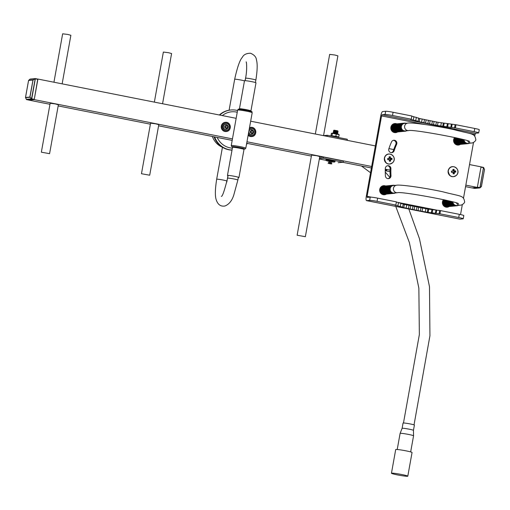 <?xml version="1.0" encoding="UTF-8"?>
<svg xmlns="http://www.w3.org/2000/svg" width="510" height="510" viewBox="0 0 510 510"><rect width="100%" height="100%" fill="white"/><g stroke="black" fill="none" stroke-linecap="round" stroke-linejoin="round"><path stroke-width="0.76" d="M238.31 177.595A5.839 0.408 -169.8 0 0 238.954 177.525A5.839 0.408 -169.8 0 0 233.274 176.084A5.839 0.408 -169.8 0 0 227.454 175.453A5.839 0.408 -169.8 0 0 228.027 175.746M250.939 110.906L255.988 82.818A5.839 0.408 -169.8 0 0 250.314 81.383A5.839 0.408 -169.8 0 0 244.494 80.752L239.439 108.834A5.839 0.408 -169.8 0 1 245.259 109.465A5.839 0.408 -169.8 0 1 250.939 110.906L251.13 111.422M37.759 79.069L34.227 99.622L28.974 100.081M26.303 99.386L31.537 98.8L35.241 78.578L37.867 79.343L35.33 78.84L31.735 98.832L34.272 99.335L37.867 79.343M34.272 99.335L31.62 99.099L26.514 99.59L29.044 100.094L34.157 99.603M29.044 100.094L26.501 99.59M248.128 135.284A4.635 4.488 84.5 0 0 251.698 136.584A4.635 4.488 84.5 0 0 251.742 136.584M250.856 127.353A4.635 4.488 84.5 0 0 249.498 127.698M225.356 122.304A4.635 4.488 84.5 0 0 225.305 122.304A4.635 4.488 84.5 0 0 224.929 131.472A4.635 4.488 84.5 0 0 226.242 131.529M34.227 99.622L232.452 138.898M246.961 141.774L371.662 166.483L366.282 196.395A4.424 1.071 -78.8 0 0 366.531 200.628A4.424 1.071 -78.8 0 0 366.607 200.628L369.648 200.334L370.222 197.128L367.168 197.421L367.098 196.318L381.563 115.923L382.06 114.763L385.095 114.469L385.675 111.263L382.634 111.556A4.424 1.071 -78.8 0 0 380.747 115.999L371.662 166.483M37.925 79.05L236.155 118.326M250.665 121.201L375.36 145.911M385.273 169.747L386.752 170.193L385.267 170.11M305.356 236.704L319.776 156.564L316.716 155.722L311.553 155.085L297.132 235.225L305.356 236.704L297.132 235.225M149.698 175.21L158.795 124.663L155.728 123.822L150.565 123.184L141.468 173.731L149.698 175.21L141.468 173.731M49.578 153.669L58.376 104.767L55.309 103.925L50.152 103.288L41.348 152.19L49.578 153.669L41.348 152.19M246.693 143.272L311.368 156.085M319.407 158.635L323.168 158.272L323.385 157.061L319.623 157.424M323.385 157.061L343.402 161.026L343.185 162.237L323.168 158.272M342.669 162.288L371.395 167.981M385.26 170.729L390.042 171.672M465.56 186.641L472.075 187.929L477.334 187.425L465.828 185.143M387.428 165.769A2.894 2.799 -95.5 0 1 390.093 168.797A64.094 62.022 84.5 0 0 390.054 170.13L385.286 169.186M28.968 100.126L49.967 104.289M58.172 105.914L150.386 124.185M158.584 125.811L232.184 140.397M469.531 164.571L481.032 166.853L477.334 187.425L479.91 187.635L483.505 167.643L480.981 167.14M388.92 148.601L393.752 149.557A64.094 62.022 84.5 0 0 393.325 150.813A2.894 2.799 -95.5 0 1 391.361 152.675M228.059 127.277A2.41 2.333 -95.5 0 1 225.324 129.285A2.41 2.333 -95.5 0 1 225.522 124.516A2.41 2.333 -95.5 0 1 227.983 126.238M253.566 132.332A2.41 2.333 -95.5 0 1 250.824 134.34A2.41 2.333 -95.5 0 1 251.022 129.572A2.41 2.333 -95.5 0 1 253.489 131.287M237.246 112.238A18.22 17.633 84.5 0 0 222.315 115.585M237.558 110.523A20.094 19.45 84.5 0 0 230.941 109.988A20.094 19.45 84.5 0 0 219.74 115.075M214.653 136.922A20.094 19.45 84.5 0 0 232.024 150.055M246.483 144.426A20.094 19.45 84.5 0 0 247.42 143.412M217.203 137.426A18.22 17.633 84.5 0 0 232.369 148.142M230.941 109.988L230.405 110.039A20.094 19.45 84.5 0 0 219.345 114.999M214.053 136.801A20.094 19.45 84.5 0 0 232.012 150.125M212.37 136.47A18.22 17.633 84.5 0 0 222.322 147.205M53.939 82.225L62.647 33.813L67.811 34.45L70.877 35.292L62.143 83.85M154.358 102.121L163.359 52.065L168.523 52.702L171.59 53.544L162.556 103.747M315.339 134.022L329.67 54.372L334.834 55.01L337.9 55.851L323.544 135.647M226.281 130.369A3.481 3.372 -95.5 0 1 222.628 126.244A3.481 3.372 -95.5 0 1 229.302 126.576A3.481 3.372 -95.5 0 1 226.281 130.369L226.249 130.369A3.481 3.372 -95.5 0 1 226.249 130.369A3.481 3.372 -95.5 0 1 222.596 126.25A3.481 3.372 -95.5 0 1 225.579 123.439A3.481 3.372 -95.5 0 1 225.592 123.433M225.624 126.359A1.071 1.039 -95.5 0 1 225.975 125.944L226 126.34L224.763 126.499M224.821 127.455L224.757 126.442L224.821 127.455L226.064 127.411L226.089 127.8A1.071 1.039 -95.5 0 1 225.688 127.43M226.089 127.8L226.134 128.66L227.116 128.603L227.103 127.347L227.479 127.328A1.071 1.039 -95.5 0 1 227.122 127.736M227.479 127.328L228.276 127.251L228.212 126.238L227.033 126.276L227.014 125.887A1.071 1.039 -95.5 0 1 227.415 126.257M227.014 125.887L226.899 125.033L225.917 125.09L225.975 125.944M249.205 129.31A3.481 3.372 -95.5 0 1 251.098 128.488A3.481 3.372 -95.5 0 1 254.802 131.631A3.481 3.372 -95.5 0 1 251.749 135.424A3.481 3.372 -95.5 0 1 248.44 133.575M249.199 129.342A3.481 3.372 -95.5 0 1 251.111 128.488L251.079 128.488M251.749 135.424L251.781 135.424A3.481 3.372 -95.5 0 1 248.446 133.524M251.124 131.414A1.071 1.039 -95.5 0 1 251.481 131L251.5 131.389L250.263 131.548M250.321 132.511L250.263 131.497L250.321 132.511L251.57 132.46L251.589 132.855A1.071 1.039 -95.5 0 1 251.188 132.485M251.589 132.855L251.64 133.716L252.622 133.652L252.603 132.402L252.985 132.377A1.071 1.039 -95.5 0 1 252.628 132.791M252.985 132.377L253.776 132.307L253.719 131.293L252.539 131.331L252.514 130.936A1.071 1.039 -95.5 0 1 252.915 131.306M252.514 130.936L252.399 130.088L251.417 130.146L251.481 131M347.131 140.32L347.323 139.249L327.305 135.277L323.544 135.641M327.114 136.355L327.305 135.277M338.117 162.703A2.142 0.516 -78.8 0 0 338.156 162.715A2.142 0.516 -78.8 0 0 338.194 162.722L343.185 162.237M384.808 186.061A4.074 3.94 84.5 0 0 381.187 190.498A4.074 3.94 84.5 0 0 385.592 194.163A4.558 4.405 -95.5 0 1 384.087 194.775M383.214 185.748A4.558 4.405 -95.5 0 1 384.82 186.061M444.816 199.952A4.074 3.94 84.5 0 0 448.341 206.601A4.558 4.405 -95.5 0 1 446.836 207.213M390.054 170.13A64.094 62.022 84.5 0 0 390.182 175.663A2.894 2.799 -95.5 0 1 388.072 178.647M459.848 219.102A4.424 1.071 -78.8 0 0 459.918 219.128A4.424 1.071 -78.8 0 0 460.001 219.134L463.035 218.841A6.165 0.433 -169.8 0 0 463.239 218.771A6.165 0.433 -169.8 0 0 458.719 217.528L459.293 214.321A6.165 0.433 10.2 0 1 463.813 215.558L463.239 218.771M370.222 197.128A6.165 0.433 10.2 0 1 377.636 198.141L377.062 201.348L395.83 205.071L394.944 205.154L402.658 207.149L401.797 207.232L418.06 210.598L427.297 212.287L439.945 213.811L458.719 217.528M377.062 201.348A6.165 0.433 -169.8 0 0 369.648 200.334M439.945 213.811L440.525 210.598L459.293 214.321M377.636 198.141L396.404 201.858L395.83 205.071M396.359 202.113L398.45 202.527L397.876 205.734M398.412 202.744L400.879 203.229L400.305 206.442M400.834 203.465L403.231 203.943L402.658 207.149M440.525 210.598L427.877 209.081L403.187 204.185M389.716 164.022A4.998 4.839 -95.5 0 1 384.393 158.113A4.998 4.839 -95.5 0 1 388.76 154.071M453.473 176.651A4.998 4.839 -95.5 0 1 448.15 170.748A4.998 4.839 -95.5 0 1 452.517 166.706M385.636 185.978A4.558 4.405 84.5 0 0 379.676 190.644A4.558 4.405 84.5 0 0 386.421 194.087M396.818 123.841A4.558 4.405 84.5 0 0 390.851 128.507A4.558 4.405 84.5 0 0 397.596 131.95M454.659 137.522A4.558 4.405 84.5 0 0 460.351 144.387M443.477 199.659A4.558 4.405 84.5 0 0 449.17 206.524M388.843 148.843A2.894 2.799 84.5 0 0 391.769 152.668A2.894 2.799 84.5 0 0 394.147 150.737A64.094 62.022 -95.5 0 1 396.614 144.375A2.894 2.799 84.5 0 0 393.796 140.263A2.894 2.799 84.5 0 0 391.533 141.907A69.883 67.626 84.5 0 0 388.843 148.843M391.004 175.58A64.094 62.022 -95.5 0 1 390.915 168.714A2.894 2.799 84.5 0 0 387.836 165.699A2.894 2.799 84.5 0 0 385.311 168.447A69.883 67.626 84.5 0 0 385.413 175.937A2.894 2.799 84.5 0 0 388.486 178.64A2.894 2.799 84.5 0 0 391.004 175.58L390.182 175.663M460.536 214.576L462.321 204.631M463.488 198.148L473.503 142.494M474.67 136.011L475.447 133.269L478.488 132.976A6.165 0.433 -169.8 0 0 478.686 132.906A6.165 0.433 -169.8 0 0 474.166 131.663L474.746 128.456A6.165 0.433 10.2 0 1 479.266 129.693L478.686 132.906M385.675 111.263A6.165 0.433 10.2 0 1 393.089 112.276L392.509 115.483L411.277 119.206L410.391 119.289L418.104 121.284L417.244 121.367L437.497 125.524L455.398 127.946L474.166 131.663M392.509 115.483A6.165 0.433 -169.8 0 0 385.095 114.469M418.64 118.32L438.071 122.311L455.978 124.74L474.746 128.456M455.978 124.74L455.398 127.946M393.089 112.276L411.857 115.993L411.277 119.206M413.323 119.869L413.903 116.662L411.812 116.248M415.752 120.577L416.332 117.364L413.865 116.879M418.104 121.284L418.684 118.078L416.287 117.606M394.396 123.611A4.558 4.405 -95.5 0 1 395.996 123.924A4.074 3.94 84.5 0 0 392.368 128.367A4.074 3.94 84.5 0 0 396.767 132.033A4.558 4.405 -95.5 0 1 395.269 132.638M459.529 144.464A4.558 4.405 -95.5 0 1 458.018 145.076M393.389 140.333A2.894 2.799 -95.5 0 1 395.798 144.451A64.094 62.022 84.5 0 0 393.752 149.557M419.813 118.556L419.239 121.762M422.133 119.155L421.553 122.362M424.46 119.518L423.886 122.725M426.118 119.946L425.544 123.152M428.445 120.303L427.871 123.516M430.102 120.73L429.528 123.943M432.429 121.093L431.855 124.306M434.086 121.52L433.513 124.733M436.42 121.884L435.84 125.097M438.071 122.311L437.497 125.524M441.335 122.821L440.755 126.027M443.324 123.216L442.75 126.423M444.184 123.133L443.611 126.34M447.372 123.764L446.798 126.971M448.207 123.681L447.627 126.894M451.395 124.312L450.814 127.525M452.153 124.242L451.579 127.449M455.086 124.823L454.512 128.029M439.639 210.687L439.059 213.894M436.707 210.107L436.126 213.314M435.948 210.177L435.368 213.39M432.76 209.546L432.18 212.753M431.925 209.629L431.345 212.836M428.738 208.998L428.158 212.205M427.877 209.081L427.297 212.287M425.882 208.686L425.308 211.892M422.624 208.176L422.044 211.382M420.967 207.748L420.393 210.955M418.64 207.385L418.06 210.598M416.982 206.958L416.402 210.171M414.656 206.595L414.075 209.808M412.998 206.167L412.418 209.38M410.671 205.81L410.091 209.017M409.014 205.377L408.433 208.59M406.687 205.02L406.107 208.227M404.366 204.421L403.786 207.627M448.328 170.729A4.998 4.839 -95.5 0 1 456.227 167.892A4.998 4.839 -95.5 0 1 454.697 176.39A4.998 4.839 -95.5 0 1 448.328 170.729M453.065 172.323L453.148 173.865L454.333 173.795L454.359 172.246L455.781 172.106L455.71 170.882L454.276 170.907L454.066 169.377L452.88 169.447L452.982 170.984L451.433 171.137L451.503 172.361L453.065 172.323L451.497 172.17M384.572 158.094A4.998 4.839 -95.5 0 1 392.47 155.257A4.998 4.839 -95.5 0 1 390.94 163.761A4.998 4.839 -95.5 0 1 384.572 158.094M389.226 158.355L387.676 158.502L387.747 159.726L389.308 159.687L389.391 161.23L390.577 161.16L390.603 159.611L392.024 159.477L391.954 158.247L390.52 158.278L390.309 156.742L389.124 156.812L389.187 158.623L387.689 158.712M452.982 170.984L451.446 171.341M453.141 173.674L453.894 173.63L453.792 172.036L455.341 171.94L455.29 171.118L453.747 171.207L453.645 169.613L452.893 169.658M453.645 169.613L454.066 169.377M453.747 171.207L454.276 170.907M455.29 171.118L455.71 170.882M455.341 171.94L455.781 172.106M453.792 172.036L454.359 172.246M453.894 173.63L454.333 173.795M389.385 161.039L390.137 160.994L390.035 159.4L391.584 159.311L391.533 158.482L389.991 158.572L389.889 156.978L389.136 157.023M389.889 156.978L390.309 156.742M389.991 158.572L390.52 158.278M391.533 158.482L391.954 158.247M391.584 159.311L392.024 159.477M390.035 159.4L390.603 159.611M390.137 160.994L390.577 161.16M387.74 159.534L389.308 159.687M251.436 130.381L251.424 131.038M251.532 132.823L251.628 133.493M225.936 125.326L225.924 125.983M226.032 127.768L226.128 128.443M483.499 167.388L480.018 187.846L474.829 188.381M483.697 167.592L484.462 169.492L483.493 167.388L481.026 166.898L483.486 167.388L484.5 169.511L481.434 186.513M477.385 187.132L480.069 187.674L481.402 186.507L480.044 187.814M37.855 79.082L35.317 78.585L33.042 80.044L35.12 78.623L29.956 79.165M28.611 80.35L33.029 79.866L29.854 97.047L31.735 98.832L29.899 97.251L25.551 97.665L26.514 99.59L25.506 97.467L29.982 97.059L33.042 80.044L28.573 80.453L25.506 97.563M329.409 163.506L328.81 163.398L329.409 163.506M330.505 163.538L330.454 162.537L329.976 162.454L328.631 162.301L328.115 163.264L330.416 163.825M331.232 161.817L333.878 162.04L330.384 161.16L326.808 160.771L329.364 161.479M330.429 163.818L331.729 163.927L330.429 163.818M330.722 162.715L331.653 162.849L331.729 163.927L329.447 163.468M328.115 163.264L328.81 163.398M331.137 163.818L330.563 163.672M328.746 163.468L329.313 163.614M333.878 162.04L330.403 161.052L326.808 160.771M333.801 162.078L334.809 161.963L335.089 161.339A4.66 0.325 -169.8 0 0 330.563 160.191A4.66 0.325 -169.8 0 0 325.916 159.687L325.96 160.376L326.865 160.828M338.379 137.286L338.742 136.992L335.873 136.272L330.952 135.749L331.366 133.441L332.399 133.346L331.366 133.441M331.277 136.004L330.952 135.749M331.882 133.097L338.2 134.079L339.156 134.685L332.399 133.346L331.978 135.654M338.742 136.992L339.156 134.685M335.873 136.272L336.288 133.964M333.769 132.434L337.231 133.034L337.697 133.493L337.116 133.786L333.629 133.161M337.697 133.493L333.183 132.677L333.636 133.142M337.25 133.046L337.824 132.753L333.31 131.943L333.75 132.415L333.183 132.677M337.365 132.32L333.897 131.695M337.384 132.313L337.958 132.02L333.444 131.204L333.884 131.682L333.31 131.943M337.492 131.586L334.031 130.962M337.518 131.574L338.092 131.28L333.578 130.471L334.018 130.942M338.092 131.28L337.633 130.821L334.171 130.197L333.578 130.471M329.715 162.868L329.434 163.41M328.606 162.327L329.524 162.499M330.454 162.537L330.595 163.551M331.653 162.849L330.467 162.633M331.621 162.881L331.723 163.863M330.391 163.015L330.442 163.531M330.314 163.066L330.359 163.519M444.127 206.25A4.074 3.94 84.5 0 0 446.562 206.773M443.604 199.684A4.074 3.94 84.5 0 0 442.827 200.691M443.273 205.345A4.074 3.94 84.5 0 0 446.741 206.754M443.732 199.716A4.074 3.94 84.5 0 0 446.919 206.735M443.866 199.741A4.074 3.94 84.5 0 0 447.098 206.722M443.993 199.773A4.074 3.94 84.5 0 0 447.276 206.703M444.127 199.799A4.074 3.94 84.5 0 0 447.448 206.684M444.261 199.831A4.074 3.94 84.5 0 0 447.627 206.671M444.401 199.863A4.074 3.94 84.5 0 0 447.805 206.652M444.535 199.894A4.074 3.94 84.5 0 0 447.984 206.633M444.675 199.92A4.074 3.94 84.5 0 0 448.162 206.62M444.956 199.984A4.074 3.94 84.5 0 0 448.519 206.582M445.096 200.016A4.074 3.94 84.5 0 0 448.698 206.569M445.236 200.047A4.074 3.94 84.5 0 0 448.876 206.55M445.377 200.079A4.074 3.94 84.5 0 0 449.055 206.531M445.523 200.111A4.074 3.94 84.5 0 0 449.227 206.512M445.663 200.149A4.074 3.94 84.5 0 0 449.406 206.499M445.81 200.181A4.074 3.94 84.5 0 0 449.584 206.48M445.957 200.213A4.074 3.94 84.5 0 0 449.763 206.461M446.103 200.245A4.074 3.94 84.5 0 0 449.941 206.448M446.25 200.283A4.074 3.94 84.5 0 0 450.12 206.429M446.403 200.315A4.074 3.94 84.5 0 0 450.298 206.41M446.55 200.347A4.074 3.94 84.5 0 0 450.477 206.397M446.703 200.385A4.074 3.94 84.5 0 0 450.655 206.378M446.849 200.417A4.074 3.94 84.5 0 0 450.834 206.359M447.002 200.455A4.074 3.94 84.5 0 0 451.012 206.346M447.155 200.487A4.074 3.94 84.5 0 0 451.184 206.327M447.308 200.526A4.074 3.94 84.5 0 0 451.363 206.308M447.461 200.564A4.074 3.94 84.5 0 0 451.541 206.289M447.621 200.602A4.074 3.94 84.5 0 0 451.72 206.276M447.774 200.634A4.074 3.94 84.5 0 0 451.898 206.257M447.933 200.672A4.074 3.94 84.5 0 0 452.077 206.238M448.086 200.71A4.074 3.94 84.5 0 0 452.255 206.225M448.245 200.749A4.074 3.94 84.5 0 0 452.434 206.206M448.405 200.787A4.074 3.94 84.5 0 0 452.612 206.187M448.564 200.825A4.074 3.94 84.5 0 0 452.791 206.174M448.723 200.863A4.074 3.94 84.5 0 0 452.969 206.155M448.889 200.902A4.074 3.94 84.5 0 0 453.141 206.136M449.049 200.94A4.074 3.94 84.5 0 0 453.32 206.123M449.214 200.978A4.074 3.94 84.5 0 0 453.498 206.104M449.374 201.023A4.074 3.94 84.5 0 0 453.677 206.085M449.539 201.061A4.074 3.94 84.5 0 0 453.855 206.072M449.705 201.099A4.074 3.94 84.5 0 0 454.034 206.053M449.871 201.144A4.074 3.94 84.5 0 0 454.212 206.034M450.037 201.182A4.074 3.94 84.5 0 0 454.391 206.014M450.202 201.227A4.074 3.94 84.5 0 0 454.569 206.002M450.375 201.272A4.074 3.94 84.5 0 0 454.748 205.983M450.54 201.31A4.074 3.94 84.5 0 0 454.92 205.963M450.712 201.354A4.074 3.94 84.5 0 0 455.098 205.951M450.885 201.399A4.074 3.94 84.5 0 0 455.277 205.932M451.057 201.444A4.074 3.94 84.5 0 0 455.456 205.912M451.229 201.488A4.074 3.94 84.5 0 0 455.634 205.9M451.401 201.533A4.074 3.94 84.5 0 0 455.812 205.881M451.573 201.577A4.074 3.94 84.5 0 0 455.991 205.862M451.752 201.622A4.074 3.94 84.5 0 0 456.169 205.849M451.924 201.667A4.074 3.94 84.5 0 0 456.348 205.83M452.102 201.711A4.074 3.94 84.5 0 0 456.526 205.81M452.281 201.762A4.074 3.94 84.5 0 0 456.705 205.798M452.459 201.807A4.074 3.94 84.5 0 0 458.229 205.351M452.886 201.922A3.78 3.659 84.5 0 0 456.896 205.479L460.186 205.167C462.468 205.275 465.152 202.374 464.61 201.692C463.424 195.069 461.34 196.688 442.412 191.696C423.835 187.718 400.171 184.441 396.71 185.206A3.78 3.659 84.5 0 0 393.471 188.26A3.78 3.659 84.5 0 0 397.43 192.729A3.78 3.659 84.5 0 0 397.443 192.729M383.029 186.233A4.074 3.94 84.5 0 0 380.74 187.208M381.372 193.813A4.074 3.94 84.5 0 0 383.813 194.335M383.208 186.214A4.074 3.94 84.5 0 0 380.071 188.26M380.524 192.914A4.074 3.94 84.5 0 0 383.985 194.323M383.386 186.195A4.074 3.94 84.5 0 0 379.765 190.638A4.074 3.94 84.5 0 0 384.164 194.304M383.565 186.182A4.074 3.94 84.5 0 0 379.944 190.619A4.074 3.94 84.5 0 0 384.342 194.284M383.743 186.163A4.074 3.94 84.5 0 0 380.122 190.6A4.074 3.94 84.5 0 0 384.521 194.272M383.922 186.144A4.074 3.94 84.5 0 0 380.294 190.587A4.074 3.94 84.5 0 0 384.699 194.253M384.094 186.131A4.074 3.94 84.5 0 0 380.473 190.568A4.074 3.94 84.5 0 0 384.878 194.233M384.272 186.112A4.074 3.94 84.5 0 0 380.651 190.549A4.074 3.94 84.5 0 0 385.056 194.221M384.451 186.093A4.074 3.94 84.5 0 0 380.83 190.536A4.074 3.94 84.5 0 0 385.235 194.202M384.629 186.08A4.074 3.94 84.5 0 0 381.008 190.517A4.074 3.94 84.5 0 0 385.413 194.183M384.986 186.042A4.074 3.94 84.5 0 0 381.365 190.485A4.074 3.94 84.5 0 0 385.764 194.151M385.165 186.029A4.074 3.94 84.5 0 0 381.544 190.466A4.074 3.94 84.5 0 0 385.942 194.131M385.343 186.01A4.074 3.94 84.5 0 0 381.722 190.447A4.074 3.94 84.5 0 0 386.121 194.112M385.522 185.991A4.074 3.94 84.5 0 0 381.901 190.434A4.074 3.94 84.5 0 0 386.3 194.1M385.7 185.971A4.074 3.94 84.5 0 0 382.073 190.415A4.074 3.94 84.5 0 0 386.478 194.08M385.872 185.959A4.074 3.94 84.5 0 0 382.251 190.396A4.074 3.94 84.5 0 0 386.656 194.061M386.051 185.94A4.074 3.94 84.5 0 0 382.43 190.377A4.074 3.94 84.5 0 0 386.835 194.049M386.229 185.92A4.074 3.94 84.5 0 0 382.608 190.364A4.074 3.94 84.5 0 0 387.014 194.029M386.408 185.908A4.074 3.94 84.5 0 0 382.787 190.345A4.074 3.94 84.5 0 0 387.192 194.01M386.586 185.889A4.074 3.94 84.5 0 0 382.965 190.326A4.074 3.94 84.5 0 0 387.37 193.998M386.765 185.869A4.074 3.94 84.5 0 0 383.144 190.313A4.074 3.94 84.5 0 0 387.549 193.978M386.943 185.857A4.074 3.94 84.5 0 0 383.322 190.294A4.074 3.94 84.5 0 0 387.721 193.959M387.122 185.838A4.074 3.94 84.5 0 0 383.501 190.275A4.074 3.94 84.5 0 0 387.9 193.947M387.3 185.819A4.074 3.94 84.5 0 0 383.679 190.262A4.074 3.94 84.5 0 0 388.078 193.927M387.479 185.806A4.074 3.94 84.5 0 0 383.858 190.243A4.074 3.94 84.5 0 0 388.257 193.908M387.657 185.787A4.074 3.94 84.5 0 0 384.03 190.224A4.074 3.94 84.5 0 0 388.435 193.889M387.829 185.767A4.074 3.94 84.5 0 0 384.208 190.211A4.074 3.94 84.5 0 0 388.614 193.876M388.008 185.755A4.074 3.94 84.5 0 0 384.387 190.192A4.074 3.94 84.5 0 0 388.792 193.857M388.186 185.736A4.074 3.94 84.5 0 0 384.565 190.173A4.074 3.94 84.5 0 0 388.971 193.838M388.365 185.716A4.074 3.94 84.5 0 0 384.744 190.16A4.074 3.94 84.5 0 0 389.149 193.826M388.543 185.697A4.074 3.94 84.5 0 0 384.922 190.141A4.074 3.94 84.5 0 0 389.328 193.806M388.722 185.685A4.074 3.94 84.5 0 0 385.101 190.122A4.074 3.94 84.5 0 0 389.506 193.787M388.9 185.665A4.074 3.94 84.5 0 0 385.279 190.102A4.074 3.94 84.5 0 0 389.678 193.774M389.079 185.646A4.074 3.94 84.5 0 0 385.458 190.09A4.074 3.94 84.5 0 0 389.857 193.755M389.257 185.634A4.074 3.94 84.5 0 0 385.636 190.071A4.074 3.94 84.5 0 0 390.035 193.736M389.436 185.614A4.074 3.94 84.5 0 0 385.815 190.051A4.074 3.94 84.5 0 0 390.214 193.723M389.614 185.595A4.074 3.94 84.5 0 0 385.987 190.039A4.074 3.94 84.5 0 0 390.392 193.704M389.787 185.583A4.074 3.94 84.5 0 0 386.166 190.02A4.074 3.94 84.5 0 0 390.571 193.685M389.965 185.563A4.074 3.94 84.5 0 0 386.344 190A4.074 3.94 84.5 0 0 390.749 193.666M390.144 185.544A4.074 3.94 84.5 0 0 386.523 189.988A4.074 3.94 84.5 0 0 390.928 193.653M390.322 185.532A4.074 3.94 84.5 0 0 386.701 189.969A4.074 3.94 84.5 0 0 391.106 193.634M390.501 185.512A4.074 3.94 84.5 0 0 386.88 189.949A4.074 3.94 84.5 0 0 391.285 193.615M390.679 185.493A4.074 3.94 84.5 0 0 387.058 189.937A4.074 3.94 84.5 0 0 391.457 193.602M390.858 185.474A4.074 3.94 84.5 0 0 387.237 189.918A4.074 3.94 84.5 0 0 391.635 193.583M391.036 185.462A4.074 3.94 84.5 0 0 387.415 189.898A4.074 3.94 84.5 0 0 391.814 193.564M391.215 185.442A4.074 3.94 84.5 0 0 387.594 189.886A4.074 3.94 84.5 0 0 391.992 193.551M391.393 185.423A4.074 3.94 84.5 0 0 387.766 189.867A4.074 3.94 84.5 0 0 392.171 193.532M391.565 185.41A4.074 3.94 84.5 0 0 387.944 189.847A4.074 3.94 84.5 0 0 392.349 193.513M391.744 185.391A4.074 3.94 84.5 0 0 388.123 189.828A4.074 3.94 84.5 0 0 392.528 193.5M391.922 185.372A4.074 3.94 84.5 0 0 388.301 189.816A4.074 3.94 84.5 0 0 392.706 193.481M392.101 185.359A4.074 3.94 84.5 0 0 388.48 189.797A4.074 3.94 84.5 0 0 392.885 193.462M392.279 185.34A4.074 3.94 84.5 0 0 388.658 189.777A4.074 3.94 84.5 0 0 393.063 193.449M392.458 185.321A4.074 3.94 84.5 0 0 388.837 189.765A4.074 3.94 84.5 0 0 393.242 193.43M392.636 185.308A4.074 3.94 84.5 0 0 389.015 189.745A4.074 3.94 84.5 0 0 393.414 193.411M392.815 185.289A4.074 3.94 84.5 0 0 389.194 189.726A4.074 3.94 84.5 0 0 393.592 193.392M392.993 185.27A4.074 3.94 84.5 0 0 389.372 189.714A4.074 3.94 84.5 0 0 393.771 193.379M393.172 185.257A4.074 3.94 84.5 0 0 389.551 189.694A4.074 3.94 84.5 0 0 393.95 193.36M394.753 185.398A4.074 3.94 84.5 0 0 389.723 189.675A4.074 3.94 84.5 0 0 395.479 192.92M396.71 185.206L393.42 185.525A3.78 3.659 84.5 0 0 390.144 189.637A3.78 3.659 84.5 0 0 394.147 193.048L397.43 192.729C401.523 191.129 459.701 202.177 458.477 203.751M455.309 144.113A4.074 3.94 84.5 0 0 457.744 144.636M454.786 137.547A4.074 3.94 84.5 0 0 454.002 138.554M454.455 143.214A4.074 3.94 84.5 0 0 457.923 144.617M454.914 137.579A4.074 3.94 84.5 0 0 458.095 144.604M455.041 137.604A4.074 3.94 84.5 0 0 458.273 144.585M455.175 137.636A4.074 3.94 84.5 0 0 458.452 144.566M455.309 137.668A4.074 3.94 84.5 0 0 458.63 144.553M455.443 137.694A4.074 3.94 84.5 0 0 458.809 144.534M455.583 137.725A4.074 3.94 84.5 0 0 458.987 144.515M455.717 137.757A4.074 3.94 84.5 0 0 459.166 144.496M455.857 137.789A4.074 3.94 84.5 0 0 459.344 144.483M455.991 137.815A4.074 3.94 84.5 0 0 459.523 144.464M456.131 137.847A4.074 3.94 84.5 0 0 459.701 144.445M456.272 137.879A4.074 3.94 84.5 0 0 459.873 144.432M456.418 137.91A4.074 3.94 84.5 0 0 460.052 144.413M456.558 137.942A4.074 3.94 84.5 0 0 460.23 144.394M456.699 137.98A4.074 3.94 84.5 0 0 460.409 144.381M456.845 138.012A4.074 3.94 84.5 0 0 460.587 144.362M456.992 138.044A4.074 3.94 84.5 0 0 460.766 144.343M457.139 138.076A4.074 3.94 84.5 0 0 460.944 144.33M457.285 138.108A4.074 3.94 84.5 0 0 461.123 144.311M457.432 138.146A4.074 3.94 84.5 0 0 461.301 144.292M457.578 138.178A4.074 3.94 84.5 0 0 461.48 144.279M457.731 138.216A4.074 3.94 84.5 0 0 461.658 144.26M457.878 138.248A4.074 3.94 84.5 0 0 461.831 144.241M458.031 138.286A4.074 3.94 84.5 0 0 462.009 144.222M458.184 138.318A4.074 3.94 84.5 0 0 462.187 144.209M458.337 138.357A4.074 3.94 84.5 0 0 462.366 144.19M458.49 138.388A4.074 3.94 84.5 0 0 462.544 144.171M458.643 138.427A4.074 3.94 84.5 0 0 462.723 144.158M458.796 138.465A4.074 3.94 84.5 0 0 462.901 144.139M458.955 138.497A4.074 3.94 84.5 0 0 463.08 144.12M459.115 138.535A4.074 3.94 84.5 0 0 463.258 144.107M459.268 138.573A4.074 3.94 84.5 0 0 463.437 144.088M459.427 138.612A4.074 3.94 84.5 0 0 463.615 144.069M459.586 138.65A4.074 3.94 84.5 0 0 463.788 144.056M459.746 138.688A4.074 3.94 84.5 0 0 463.966 144.037M459.905 138.726A4.074 3.94 84.5 0 0 464.145 144.018M460.065 138.765A4.074 3.94 84.5 0 0 464.323 143.998M460.23 138.803A4.074 3.94 84.5 0 0 464.502 143.986M460.39 138.847A4.074 3.94 84.5 0 0 464.68 143.967M460.555 138.886A4.074 3.94 84.5 0 0 464.859 143.947M460.721 138.924A4.074 3.94 84.5 0 0 465.037 143.935M460.887 138.969A4.074 3.94 84.5 0 0 465.216 143.916M461.053 139.007A4.074 3.94 84.5 0 0 465.394 143.897M461.219 139.052A4.074 3.94 84.5 0 0 465.566 143.884M461.384 139.09A4.074 3.94 84.5 0 0 465.745 143.865M461.55 139.134A4.074 3.94 84.5 0 0 465.923 143.845M461.722 139.173A4.074 3.94 84.5 0 0 466.102 143.833M461.894 139.217A4.074 3.94 84.5 0 0 466.28 143.814M462.06 139.262A4.074 3.94 84.5 0 0 466.459 143.794M462.232 139.306A4.074 3.94 84.5 0 0 466.637 143.782M462.404 139.351A4.074 3.94 84.5 0 0 466.816 143.763M462.583 139.396A4.074 3.94 84.5 0 0 466.994 143.743M462.755 139.44A4.074 3.94 84.5 0 0 467.173 143.724M462.927 139.485A4.074 3.94 84.5 0 0 467.351 143.712M463.106 139.53A4.074 3.94 84.5 0 0 467.523 143.692M463.284 139.574A4.074 3.94 84.5 0 0 467.702 143.673M463.462 139.625A4.074 3.94 84.5 0 0 467.88 143.661M463.641 139.67A4.074 3.94 84.5 0 0 469.41 143.214M464.062 139.785A3.78 3.659 84.5 0 0 468.078 143.342L471.361 143.029C473.643 143.144 476.327 140.237 475.792 139.555C474.606 132.931 472.521 134.551 453.594 129.565C435.011 125.581 411.353 122.304 407.885 123.076A3.78 3.659 84.5 0 0 404.653 126.123A3.78 3.659 84.5 0 0 408.612 130.592A3.78 3.659 84.5 0 0 408.625 130.592M394.211 124.096A4.074 3.94 84.5 0 0 391.916 125.071M392.553 131.682A4.074 3.94 84.5 0 0 394.989 132.205M394.389 124.077A4.074 3.94 84.5 0 0 391.253 126.123M391.699 130.777A4.074 3.94 84.5 0 0 395.167 132.186M394.568 124.064A4.074 3.94 84.5 0 0 390.94 128.501A4.074 3.94 84.5 0 0 395.346 132.166M394.74 124.045A4.074 3.94 84.5 0 0 391.119 128.482A4.074 3.94 84.5 0 0 395.524 132.147M394.918 124.026A4.074 3.94 84.5 0 0 391.297 128.469A4.074 3.94 84.5 0 0 395.703 132.135M395.097 124.013A4.074 3.94 84.5 0 0 391.476 128.45A4.074 3.94 84.5 0 0 395.881 132.115M395.275 123.994A4.074 3.94 84.5 0 0 391.654 128.431A4.074 3.94 84.5 0 0 396.06 132.096M395.454 123.975A4.074 3.94 84.5 0 0 391.833 128.418A4.074 3.94 84.5 0 0 396.238 132.084M395.632 123.955A4.074 3.94 84.5 0 0 392.011 128.399A4.074 3.94 84.5 0 0 396.41 132.064M395.811 123.943A4.074 3.94 84.5 0 0 392.19 128.38A4.074 3.94 84.5 0 0 396.589 132.045M396.168 123.904A4.074 3.94 84.5 0 0 392.547 128.348A4.074 3.94 84.5 0 0 396.946 132.013M396.346 123.892A4.074 3.94 84.5 0 0 392.719 128.329A4.074 3.94 84.5 0 0 397.124 131.994M396.525 123.873A4.074 3.94 84.5 0 0 392.898 128.31A4.074 3.94 84.5 0 0 397.303 131.982M396.697 123.853A4.074 3.94 84.5 0 0 393.076 128.297A4.074 3.94 84.5 0 0 397.481 131.962M396.876 123.841A4.074 3.94 84.5 0 0 393.255 128.278A4.074 3.94 84.5 0 0 397.66 131.943M397.054 123.822A4.074 3.94 84.5 0 0 393.433 128.259A4.074 3.94 84.5 0 0 397.838 131.931M397.233 123.802A4.074 3.94 84.5 0 0 393.612 128.246A4.074 3.94 84.5 0 0 398.017 131.911M397.411 123.79A4.074 3.94 84.5 0 0 393.79 128.227A4.074 3.94 84.5 0 0 398.195 131.892M397.59 123.771A4.074 3.94 84.5 0 0 393.969 128.208A4.074 3.94 84.5 0 0 398.367 131.873M397.768 123.751A4.074 3.94 84.5 0 0 394.147 128.195A4.074 3.94 84.5 0 0 398.546 131.861M397.947 123.739A4.074 3.94 84.5 0 0 394.326 128.176A4.074 3.94 84.5 0 0 398.724 131.841M398.125 123.72A4.074 3.94 84.5 0 0 394.504 128.157A4.074 3.94 84.5 0 0 398.903 131.822M398.304 123.7A4.074 3.94 84.5 0 0 394.676 128.144A4.074 3.94 84.5 0 0 399.081 131.809M398.476 123.681A4.074 3.94 84.5 0 0 394.855 128.125A4.074 3.94 84.5 0 0 399.26 131.79M398.654 123.669A4.074 3.94 84.5 0 0 395.033 128.106A4.074 3.94 84.5 0 0 399.438 131.771M398.833 123.65A4.074 3.94 84.5 0 0 395.212 128.086A4.074 3.94 84.5 0 0 399.617 131.758M399.011 123.63A4.074 3.94 84.5 0 0 395.39 128.074A4.074 3.94 84.5 0 0 399.795 131.739M399.19 123.618A4.074 3.94 84.5 0 0 395.569 128.055A4.074 3.94 84.5 0 0 399.974 131.72M399.368 123.598A4.074 3.94 84.5 0 0 395.747 128.035A4.074 3.94 84.5 0 0 400.152 131.707M399.547 123.579A4.074 3.94 84.5 0 0 395.926 128.023A4.074 3.94 84.5 0 0 400.325 131.688M399.725 123.567A4.074 3.94 84.5 0 0 396.104 128.004A4.074 3.94 84.5 0 0 400.503 131.669M399.904 123.547A4.074 3.94 84.5 0 0 396.283 127.984A4.074 3.94 84.5 0 0 400.681 131.656M400.082 123.528A4.074 3.94 84.5 0 0 396.461 127.972A4.074 3.94 84.5 0 0 400.86 131.637M400.261 123.516A4.074 3.94 84.5 0 0 396.633 127.953A4.074 3.94 84.5 0 0 401.038 131.618M400.433 123.496A4.074 3.94 84.5 0 0 396.812 127.933A4.074 3.94 84.5 0 0 401.217 131.599M400.611 123.477A4.074 3.94 84.5 0 0 396.99 127.921A4.074 3.94 84.5 0 0 401.395 131.586M400.79 123.465A4.074 3.94 84.5 0 0 397.169 127.902A4.074 3.94 84.5 0 0 401.574 131.567M400.968 123.445A4.074 3.94 84.5 0 0 397.347 127.882A4.074 3.94 84.5 0 0 401.752 131.548M401.147 123.426A4.074 3.94 84.5 0 0 397.526 127.87A4.074 3.94 84.5 0 0 401.931 131.535M401.325 123.407A4.074 3.94 84.5 0 0 397.704 127.851A4.074 3.94 84.5 0 0 402.103 131.516M401.504 123.394A4.074 3.94 84.5 0 0 397.883 127.831A4.074 3.94 84.5 0 0 402.282 131.497M401.682 123.375A4.074 3.94 84.5 0 0 398.061 127.812A4.074 3.94 84.5 0 0 402.46 131.484M401.861 123.356A4.074 3.94 84.5 0 0 398.24 127.8A4.074 3.94 84.5 0 0 402.639 131.465M402.039 123.343A4.074 3.94 84.5 0 0 398.412 127.78A4.074 3.94 84.5 0 0 402.817 131.446M402.218 123.324A4.074 3.94 84.5 0 0 398.59 127.761A4.074 3.94 84.5 0 0 402.996 131.433M402.39 123.305A4.074 3.94 84.5 0 0 398.769 127.749A4.074 3.94 84.5 0 0 403.174 131.414M402.568 123.292A4.074 3.94 84.5 0 0 398.947 127.73A4.074 3.94 84.5 0 0 403.353 131.395M402.747 123.273A4.074 3.94 84.5 0 0 399.126 127.71A4.074 3.94 84.5 0 0 403.531 131.376M402.925 123.254A4.074 3.94 84.5 0 0 399.304 127.698A4.074 3.94 84.5 0 0 403.71 131.363M403.104 123.241A4.074 3.94 84.5 0 0 399.483 127.678A4.074 3.94 84.5 0 0 403.888 131.344M403.282 123.222A4.074 3.94 84.5 0 0 399.661 127.659A4.074 3.94 84.5 0 0 404.06 131.325M403.461 123.203A4.074 3.94 84.5 0 0 399.84 127.647A4.074 3.94 84.5 0 0 404.239 131.312M403.639 123.184A4.074 3.94 84.5 0 0 400.018 127.627A4.074 3.94 84.5 0 0 404.417 131.293M403.818 123.171A4.074 3.94 84.5 0 0 400.197 127.608A4.074 3.94 84.5 0 0 404.596 131.274M403.996 123.152A4.074 3.94 84.5 0 0 400.369 127.596A4.074 3.94 84.5 0 0 404.774 131.261M404.169 123.133A4.074 3.94 84.5 0 0 400.548 127.576A4.074 3.94 84.5 0 0 404.953 131.242M404.347 123.12A4.074 3.94 84.5 0 0 400.726 127.557A4.074 3.94 84.5 0 0 405.131 131.223M405.934 123.261A4.074 3.94 84.5 0 0 400.905 127.538A4.074 3.94 84.5 0 0 406.655 130.783M407.885 123.076L404.602 123.388A3.78 3.659 84.5 0 0 401.325 127.5A3.78 3.659 84.5 0 0 405.329 130.911L408.612 130.592C412.705 128.992 470.883 140.04 469.659 141.614M397.214 449.501L400.114 433.392A6.834 0.478 10.2 0 1 400.114 433.385A6.834 0.478 10.2 0 1 408.555 434.431A6.834 0.478 10.2 0 1 413.565 435.801A6.834 0.478 10.2 0 1 413.565 435.808L410.665 451.924M413.457 430.357L414.4 425.098A5.763 0.408 10.2 0 0 410.174 423.937A5.763 0.408 10.2 0 0 403.059 423.058L402.116 428.317A5.763 0.408 10.2 0 1 402.116 428.311A5.763 0.408 10.2 0 1 409.23 429.197A5.763 0.408 10.2 0 1 413.457 430.351A5.763 0.408 10.2 0 1 413.451 430.357L413.565 435.801M391.45 473.248L395.703 449.571A8.307 0.587 10.2 0 1 403.984 450.464A8.307 0.587 10.2 0 1 412.054 452.51L407.796 476.187A8.307 0.587 10.2 0 1 397.539 474.918A8.307 0.587 10.2 0 1 391.45 473.248A8.307 0.587 10.2 0 1 399.725 474.141A8.307 0.587 10.2 0 1 407.796 476.187M232.509 147.364L232.318 146.848L233.172 147.148A6.439 0.453 -169.8 0 1 234.186 146.721A6.439 0.453 -169.8 0 1 242.658 148.244A6.439 0.453 -169.8 0 1 243.455 148.996L244.366 149.016L244.003 149.436A5.839 0.408 -169.8 0 0 238.329 147.996A5.839 0.408 -169.8 0 0 232.509 147.364L227.454 175.453M252.195 112.704C250.799 111.123 254.63 112.423 247.924 110.555C235.123 108.432 239.094 109.102 237.634 110.09A7.395 0.523 -169.8 0 1 245.004 110.887A7.395 0.523 -169.8 0 1 252.195 112.704L245.807 148.187A7.395 0.523 -169.8 0 0 238.623 146.364A7.395 0.523 -169.8 0 0 231.253 145.567L231.54 146.459L232.394 146.918M250.18 111.645A6.439 0.453 -169.8 0 0 249.377 110.887A6.439 0.453 -169.8 0 0 240.905 109.363A6.439 0.453 -169.8 0 0 239.891 109.797M222.436 147.275L216.68 179.246A5.227 0.37 10.2 0 1 223.138 180.043A5.227 0.37 10.2 0 1 224.706 180.374A5.227 0.37 10.2 0 1 226.969 181.095L226.803 182.032M216.68 179.246C215.163 188.796 214.959 195.489 216.074 199.333C217.617 204.465 220.549 206.697 224.872 206.021C228.99 204.446 231.973 200.761 233.803 194.979L237.87 180.043A5.227 0.37 -169.8 0 0 232.796 178.755A5.227 0.37 -169.8 0 0 227.587 178.194C224.489 190.561 222.411 196.611 221.353 196.356M255.414 82.531L255.861 80.076A5.227 0.37 -169.8 0 0 252.029 79.024A5.227 0.37 -169.8 0 0 245.571 78.228L245.131 80.676M244.469 80.88A5.227 0.37 -169.8 0 0 238.725 79.643A5.227 0.37 -169.8 0 0 234.67 79.279L229.105 110.211M221.436 126.034A4.635 4.488 -95.5 0 1 230.31 126.48A4.635 4.488 -95.5 0 1 226.287 131.523A4.635 4.488 -95.5 0 1 221.436 126.034M221.754 126.078A4.367 4.227 -95.5 0 1 228.658 123.605A4.367 4.227 -95.5 0 1 227.32 131.032A4.367 4.227 -95.5 0 1 221.754 126.078M249.486 127.736A4.635 4.488 -95.5 0 1 255.81 131.535A4.635 4.488 -95.5 0 1 248.147 135.195M249.422 128.093A4.367 4.227 -95.5 0 1 253.935 135.475A4.367 4.227 -95.5 0 1 248.217 134.793M319.343 158.986L325.909 160.287L319.343 158.992M366.607 200.628L460.001 219.134M367.098 196.318L371.42 197.172M398.45 202.527L436.694 210.107M381.563 115.923L424.734 124.478M468.078 133.065L474.957 134.43M382.06 114.763L475.447 133.269M390.093 168.797L390.915 168.714M395.798 144.451L396.614 144.375M393.325 150.813L394.147 150.737M474.676 188.394L472.241 187.916L474.689 188.4L479.872 187.909L481.389 186.634M484.494 169.511L481.402 186.507L484.494 169.416M35.317 78.585L30.128 79.069L28.56 80.459L30.128 79.069L35.171 78.597M333.82 162.078L326.853 160.822M335.044 161.6A4.66 0.325 -169.8 0 0 330.512 160.452A4.66 0.325 -169.8 0 0 325.865 159.949M338.767 137.553L330.939 135.998M456.514 202.993A3.78 3.659 84.5 0 0 460.186 205.167M467.689 140.856A3.78 3.659 84.5 0 0 471.361 143.029M244.003 149.436L238.954 177.525M245.807 148.187L245.227 148.92L244.271 149.054M237.634 110.09L231.253 145.567M239.082 109.255L239.439 108.834M225.522 124.516L225.184 124.555M225.981 129.323L225.643 129.355M251.022 129.572L250.684 129.604M251.487 134.372L251.149 134.404M227.938 175.714L226.969 181.095M228.091 175.383L227.587 178.194M238.38 177.231L237.87 180.043M245.571 78.228C247.503 68.461 246.33 60.888 246.158 61.971L246.164 61.978M245.737 77.29L245.036 80.676M255.861 80.076C257.378 70.527 257.582 63.833 256.466 59.989C256.256 57.088 254.267 54.838 250.499 53.238C246.375 53.276 243.64 54.653 242.301 57.362C239.847 59.989 237.303 67.294 234.67 79.279M226.198 131.535L226.287 131.523C232.088 131.013 231.304 121.75 225.401 122.298L225.305 122.304M226.058 128.233L224.693 127.455L224.668 126.416L225.898 125.562M251.698 136.584L251.793 136.578C257.588 136.068 256.81 126.805 250.901 127.347L250.812 127.36M251.564 133.288L250.193 132.504L250.168 131.472L251.398 130.617M366.531 200.628L459.918 219.128M448.124 170.729C449.278 176.785 452.14 178.232 456.699 175.077C461.901 169.084 450.617 161.963 448.124 170.729M384.368 158.094C385.522 164.15 388.384 165.603 392.942 162.441C398.144 156.449 386.861 149.334 384.368 158.094M28.56 80.459L25.5 97.467M333.776 160.867L333.489 160.318M329.447 161.001L330.015 163.232L329.103 163.436L330.799 163.742L330.015 163.232L330.429 162.983M330.505 162.919L331.322 161.339M339.086 137.611L330.882 135.985M337.365 132.294L337.824 132.753M334.037 130.936L333.444 131.204M337.499 131.561L337.958 132.02M385.267 172.08L389.806 177.314M408.822 209.004L419.45 238.693L429.496 286.728L429.936 335.752L414.031 424.881M361.482 166.018L370.54 172.731M395.754 206.416L409.39 242.594L418.863 288.15L419.354 334.624L403.48 422.981M402.116 428.311L400.114 433.385"/></g></svg>
